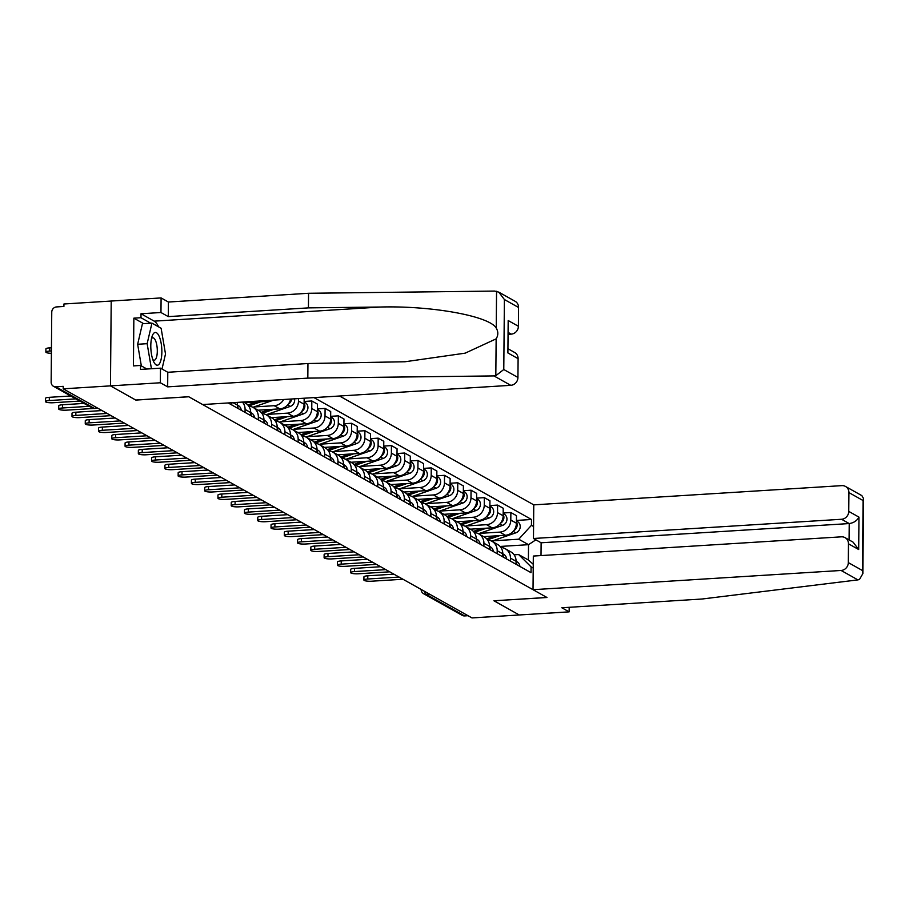 <?xml version="1.0" encoding="UTF-8"?>
<svg xmlns="http://www.w3.org/2000/svg" width="909" height="909" viewBox="0 0 909 909"><rect width="100%" height="100%" fill="white"/><g stroke="black" fill="none" stroke-linecap="round" stroke-linejoin="round"><path stroke-width="1.36" d="M498.768 292.141L515.13 301.299A7.567 6.977 119.3 0 1 518.55 307.458L504.393 299.527L498.768 292.141L494.701 291.073L308.56 293.277L168.404 302.027L161.098 297.925L63.937 303.992L63.914 306.458L56.551 306.924A5.045 4.659 -60.7 0 0 51.756 312.162L51.143 382.166A5.045 4.659 -60.7 0 0 55.858 386.814L94.388 408.402A5.045 1.67 86.4 0 0 94.741 408.493A5.045 1.67 86.4 0 0 95.081 408.357M841.564 519.266A7.567 6.977 -60.7 0 0 848.756 511.403L858.971 517.13C856.937 520.766 853.687 522.914 849.222 523.561L841.564 519.266L533.469 538.492L533.765 504.859L339.534 396.006M143.633 323.649L133.85 318.161L133.43 365.907L140.554 365.452L140.52 369.418L160.484 368.168L160.348 382.769L110.466 385.87L111.205 301.038L110.466 385.87L63.198 388.825L471.987 617.927L519.266 614.973L493.996 600.769L546.968 597.508L533.026 589.691L841.12 570.466A7.567 6.977 -60.7 0 0 848.313 562.603L848.472 543.809A7.567 6.977 -60.7 0 0 845.052 537.651A7.567 6.977 -60.7 0 0 841.416 536.833L533.322 556.058L533.026 589.691M508.381 348.965L514.676 352.499A7.567 6.977 119.3 0 1 518.107 358.657L517.937 377.462A7.567 6.977 119.3 0 1 510.744 385.325L202.65 404.55L188.697 396.733L135.725 400.028L110.466 385.87L135.816 400.085L188.788 396.779L546.888 597.463L493.917 600.769L519.266 614.973L569.148 611.859L569.182 607.303M63.198 388.825L63.221 386.348L55.858 386.814M468.021 615.7L464.647 615.916A5.045 4.659 119.3 0 1 462.226 615.37L423.696 593.77A5.045 4.659 -60.7 0 0 426.116 594.316L464.647 615.916M483.656 536.628L505.393 535.265A11.612 10.703 -60.7 0 0 516.414 523.209L516.482 515.664L510.869 512.517L510.801 520.062A11.612 10.703 119.3 0 1 499.768 532.117L479.418 533.39M510.472 558.149L516.085 561.296A11.612 10.703 -60.7 0 0 510.824 551.854L505.211 548.706A11.612 10.703 119.3 0 1 510.472 558.149L510.438 561.137M516.085 561.296L516.051 564.273M503.166 512.994L510.869 512.517M500.893 547.457A11.612 10.703 119.3 0 1 505.211 548.706M470.385 529.186L492.121 527.834A11.612 10.703 -60.7 0 0 503.143 515.767L503.211 508.233L497.598 505.086L497.53 512.631A11.612 10.703 119.3 0 1 486.508 524.686L466.147 525.959M502.791 556.842L502.813 553.865A11.612 10.703 -60.7 0 0 497.564 544.423L491.951 541.275A11.612 10.703 119.3 0 1 497.2 550.718L497.166 553.695M489.894 505.563L497.598 505.086M487.622 540.014A11.612 10.703 119.3 0 1 491.951 541.275M457.113 521.755L478.85 520.391A11.612 10.703 -60.7 0 0 489.871 508.336L489.94 500.791L484.327 497.643L484.258 505.188A11.612 10.703 119.3 0 1 473.237 517.244L452.875 518.516M489.519 549.4L489.542 546.423A11.612 10.703 -60.7 0 0 484.292 536.98L478.679 533.833A11.612 10.703 119.3 0 1 483.929 543.275L483.906 546.264M476.634 498.121L484.327 497.643M474.35 532.583A11.612 10.703 119.3 0 1 478.679 533.833M443.842 514.312L465.578 512.96A11.612 10.703 -60.7 0 0 476.6 500.904L476.668 493.36L471.055 490.212L470.987 497.757A11.612 10.703 119.3 0 1 459.965 509.813L439.604 511.085M476.248 541.969L476.271 538.992A11.612 10.703 -60.7 0 0 471.021 529.549L465.408 526.402A11.612 10.703 119.3 0 1 470.657 535.844L470.635 538.821M463.363 490.69L471.055 490.212M461.079 525.141A11.612 10.703 119.3 0 1 465.408 526.402M430.571 506.881L452.307 505.518A11.612 10.703 -60.7 0 0 463.34 493.462L463.397 485.917L457.784 482.77L457.727 490.315A11.612 10.703 119.3 0 1 446.694 502.37L426.332 503.643M462.976 534.537L462.999 531.549A11.612 10.703 -60.7 0 0 457.75 522.107L452.137 518.959A11.612 10.703 119.3 0 1 457.386 528.402L457.363 531.39M450.091 483.258L457.784 482.77M447.807 517.71A11.612 10.703 119.3 0 1 452.137 518.959M417.299 499.439L439.036 498.087A11.612 10.703 -60.7 0 0 450.069 486.031L450.137 478.486L444.524 475.339L444.456 482.884A11.612 10.703 119.3 0 1 433.423 494.939L413.072 496.212M449.705 527.095L449.739 524.118A11.612 10.703 -60.7 0 0 444.478 514.676L438.865 511.528A11.612 10.703 119.3 0 1 444.126 520.971L444.092 523.948M436.82 475.816L444.524 475.339M434.547 510.267A11.612 10.703 119.3 0 1 438.865 511.528M404.039 492.008L425.776 490.644A11.612 10.703 -60.7 0 0 436.797 478.588L436.865 471.044L431.252 467.896L431.184 475.441A11.612 10.703 119.3 0 1 420.163 487.508L399.801 488.769M436.445 519.664L436.468 516.676A11.612 10.703 -60.7 0 0 431.218 507.233L425.594 504.086A11.612 10.703 119.3 0 1 430.855 513.528L430.821 516.517M423.549 468.385L431.252 467.896M421.276 502.836A11.612 10.703 119.3 0 1 425.594 504.086M390.768 484.565L412.504 483.213A11.612 10.703 -60.7 0 0 423.526 471.157L423.594 463.613L417.981 460.465L417.913 468.01A11.612 10.703 119.3 0 1 406.891 480.066L386.53 481.338M423.174 512.221L423.196 509.245A11.612 10.703 -60.7 0 0 417.947 499.802L412.334 496.655A11.612 10.703 119.3 0 1 417.583 506.097L417.561 509.074M410.289 460.943L417.981 460.465M408.005 495.394A11.612 10.703 119.3 0 1 412.334 496.655M377.496 477.134L399.233 475.771A11.612 10.703 -60.7 0 0 410.254 463.715L410.323 456.17L404.71 453.023L404.641 460.568A11.612 10.703 119.3 0 1 393.62 472.635L373.258 473.896M409.902 504.79L409.925 501.802A11.612 10.703 -60.7 0 0 404.675 492.36L399.062 489.212A11.612 10.703 119.3 0 1 404.312 498.666L404.289 501.643M397.017 453.511L404.71 453.023M394.733 487.963A11.612 10.703 119.3 0 1 399.062 489.212M364.225 469.692L385.961 468.34A11.612 10.703 -60.7 0 0 396.994 456.284L397.051 448.739L391.438 445.592L391.381 453.137A11.612 10.703 119.3 0 1 380.348 465.192L359.987 466.465M396.631 497.348L396.654 494.371A11.612 10.703 -60.7 0 0 391.404 484.929L385.791 481.781A11.612 10.703 119.3 0 1 391.04 491.224L391.018 494.201M383.746 446.069L391.438 445.592M381.462 480.52A11.612 10.703 119.3 0 1 385.791 481.781M350.954 462.261L372.69 460.908A11.612 10.703 -60.7 0 0 383.723 448.841L383.791 441.297L378.178 438.149L378.11 445.694A11.612 10.703 119.3 0 1 367.077 457.761L346.715 459.022M383.359 489.917L383.393 486.929A11.612 10.703 -60.7 0 0 378.133 477.486L372.52 474.339A11.612 10.703 119.3 0 1 377.769 483.793L377.746 486.769M370.474 438.638L378.178 438.149M368.19 473.089A11.612 10.703 119.3 0 1 372.52 474.339M337.693 454.818L359.43 453.466A11.612 10.703 -60.7 0 0 370.452 441.41L370.52 433.866L364.907 430.718L364.839 438.263A11.612 10.703 119.3 0 1 353.806 450.319L333.455 451.591M370.088 482.474L370.122 479.498A11.612 10.703 -60.7 0 0 364.861 470.055L359.248 466.908A11.612 10.703 119.3 0 1 364.509 476.35L364.475 479.327M357.203 431.196L364.907 430.718M354.93 465.647A11.612 10.703 119.3 0 1 359.248 466.908M324.422 447.387L346.159 446.035A11.612 10.703 -60.7 0 0 357.18 433.968L357.248 426.423L351.635 423.276L351.567 430.821A11.612 10.703 119.3 0 1 340.545 442.888L320.184 444.16M356.828 475.043L356.851 472.066A11.612 10.703 -60.7 0 0 351.601 462.613L345.988 459.477A11.612 10.703 119.3 0 1 351.238 468.919L351.215 471.896M343.932 423.764L351.635 423.276M341.659 458.216A11.612 10.703 119.3 0 1 345.988 459.477M311.151 439.945L332.887 438.592A11.612 10.703 -60.7 0 0 343.909 426.537L343.977 418.992L338.364 415.845L338.296 423.389A11.612 10.703 119.3 0 1 327.274 435.445L306.912 436.718M343.557 467.601L343.579 464.624A11.612 10.703 -60.7 0 0 338.33 455.182L332.717 452.034A11.612 10.703 119.3 0 1 337.966 461.477L337.943 464.454M330.671 416.322L338.364 415.845M328.388 450.784A11.612 10.703 119.3 0 1 332.717 452.034M297.879 432.514L319.616 431.161A11.612 10.703 -60.7 0 0 330.649 419.094L330.706 411.55L325.092 408.414L325.024 415.947A11.612 10.703 119.3 0 1 314.003 428.014L293.641 429.287M330.285 460.17L330.308 457.193A11.612 10.703 -60.7 0 0 325.058 447.739L319.445 444.603A11.612 10.703 119.3 0 1 324.695 454.046L324.672 457.022M317.4 408.891L325.092 408.414M315.116 443.342A11.612 10.703 119.3 0 1 319.445 444.603M284.608 425.082L306.344 423.719A11.612 10.703 -60.7 0 0 317.377 411.663L317.446 404.119L311.821 400.971L311.764 408.516A11.612 10.703 119.3 0 1 300.731 420.572L280.37 421.844M317.014 452.727L317.036 449.75A11.612 10.703 -60.7 0 0 311.787 440.308L306.174 437.161A11.612 10.703 119.3 0 1 311.423 446.603L311.401 449.58M304.129 401.448L311.821 400.971M301.845 435.911A11.612 10.703 119.3 0 1 306.174 437.161M271.348 417.64L293.084 416.288A11.612 10.703 -60.7 0 0 304.106 404.221L304.163 398.21M303.742 445.296L303.776 442.319A11.612 10.703 -60.7 0 0 298.516 432.877L292.903 429.73A11.612 10.703 119.3 0 1 298.163 439.172L298.129 442.149M298.516 398.562L298.493 401.074A11.612 10.703 119.3 0 1 287.46 413.141L267.11 414.413M288.585 428.469A11.612 10.703 119.3 0 1 292.903 429.73M258.076 410.209L279.813 408.845A11.612 10.703 -60.7 0 0 290.596 399.062M290.482 437.854L290.505 434.877A11.612 10.703 -60.7 0 0 285.256 425.435L279.642 422.287A11.612 10.703 119.3 0 1 284.892 431.73L284.858 434.718M283.676 399.494A11.612 10.703 119.3 0 1 274.2 405.698L253.838 406.971M275.313 421.037A11.612 10.703 119.3 0 1 279.642 422.287M244.805 402.767L266.542 401.414A11.612 10.703 -60.7 0 0 270.7 400.301M277.211 430.423L277.234 427.446A11.612 10.703 -60.7 0 0 271.984 418.004L266.371 414.856A11.612 10.703 119.3 0 1 271.621 424.298L271.598 427.275M262.042 413.595A11.612 10.703 119.3 0 1 266.371 414.856M263.94 422.98L263.962 420.003A11.612 10.703 -60.7 0 0 258.713 410.561L253.1 407.414A11.612 10.703 119.3 0 1 258.349 416.856L258.326 419.844M248.771 406.164A11.612 10.703 119.3 0 1 253.1 407.414M250.668 415.549L250.691 412.572A11.612 10.703 -60.7 0 0 245.441 403.13L243.442 402.005M242.408 402.062A11.612 10.703 119.3 0 1 245.078 409.425L245.055 412.402M237.397 408.118L237.431 405.13A11.612 10.703 -60.7 0 0 237.124 402.392M231.806 402.732L231.784 404.971M500.098 546.457L528.527 544.684L518.744 539.207L492.678 540.832M514.108 554.82L518.607 554.535L528.39 560.024L528.527 544.684L535.867 539.832M533.208 568.057L531.083 566.864L518.607 554.535M228.193 402.948L531.038 572.67L531.083 566.864M518.744 539.207L531.447 525.311L531.504 519.493L313.991 397.597M531.447 525.311L533.572 526.504M516.437 520.437L531.504 519.493M533.242 564.262L528.39 560.024M399.074 577.056L367.759 579.01A5.806 1.148 -179.5 0 0 363.907 580.056L363.941 576.84A5.806 1.148 0.5 0 1 367.793 575.795L393.904 574.17M516.073 562.194A6.306 5.818 119.3 0 1 516.801 564.694M516.085 561.251L517.028 561.785A6.306 5.818 119.3 0 1 519.868 566.421M363.907 580.056A5.806 1.148 -179.5 0 0 371.667 581.203L402.982 579.249M487.497 539.844L499.723 535.617M491.735 541.162L515.812 532.833A6.306 5.818 -60.7 0 0 517.38 521.471L516.437 520.937M513.846 530.617A6.306 5.818 -60.7 0 0 516.426 521.88M486.656 538.832L495.098 535.912M484.167 536.912L485.304 536.526M385.802 569.625L354.487 571.579A5.806 1.148 -179.5 0 0 350.647 572.625L350.669 569.409A5.806 1.148 0.5 0 1 354.521 568.364L380.644 566.727M502.802 554.763A6.306 5.818 119.3 0 1 503.541 557.262M502.813 553.82L503.756 554.342A6.306 5.818 119.3 0 1 506.597 558.978M350.647 572.625A5.806 1.148 -179.5 0 0 358.407 573.772L389.711 571.818M372.531 562.182L341.216 564.137A5.806 1.148 -179.5 0 0 337.375 565.182L337.398 561.967A5.806 1.148 0.5 0 1 341.25 560.921L367.372 559.296M489.531 547.32A6.306 5.818 119.3 0 1 490.269 549.831M489.542 546.377L490.485 546.911A6.306 5.818 119.3 0 1 493.326 551.547M337.375 565.182A5.806 1.148 -179.5 0 0 345.136 566.33L376.44 564.375M848.313 562.603L862.471 570.545L862.891 573.568L859.471 579.476L857.914 579.885L701.987 599.02L561.83 607.769L569.148 611.859M848.756 511.403L848.926 492.61A7.567 6.977 -60.7 0 0 845.495 486.451A7.567 6.977 -60.7 0 0 841.859 485.633L533.765 504.859M849.086 539.912L849.222 523.561L541.128 542.787L541.014 555.581M541.128 542.787L533.469 538.492M845.052 537.651L853.062 542.139L858.687 549.525L848.472 543.809M845.495 486.451L861.857 495.621L863.55 498.541L863.084 500.541L848.926 492.61M510.744 385.325L493.962 375.917L495.814 375.678L503.779 369.52L517.937 377.462M160.484 368.168L167.79 372.27L307.946 363.52L404.982 361.759L465.169 353.158L496.144 338.852C498.325 335.285 498.359 331.694 496.234 328.081C489.587 316.127 432.127 305.64 380.746 307.015L308.435 307.878L168.279 316.616L160.961 312.514L141.009 313.764L154.2 321.15A28.384 9.431 -93.6 0 1 158.643 326.888M307.946 363.52L307.821 378.121L167.665 386.859L160.348 382.769M493.962 375.917L307.821 378.121M167.79 372.27L167.665 386.859M518.55 307.458L518.391 326.263A7.567 6.977 119.3 0 1 511.199 334.126L508.517 332.626M508.506 334.296L511.199 334.126M133.85 318.161L140.975 317.718L141.009 313.764M161.098 297.925L160.961 312.514M168.404 302.027L168.279 316.616M308.56 293.277L308.435 307.878M140.554 365.452L146.906 369.02M150.758 323.206L140.975 317.718M518.107 358.657L507.892 352.942L508.176 320.536L518.391 326.263M161.859 351.931A16.396 5.443 86.4 0 0 158.371 334.807A16.396 5.443 86.4 0 0 152.201 336.057A16.396 5.443 86.4 0 0 150.803 345.727A16.396 5.443 86.4 0 0 153.826 362.009A16.396 5.443 86.4 0 0 161.859 351.931M152.78 359.498A11.226 3.727 86.4 0 0 154.212 360.214A11.226 3.727 86.4 0 0 157.302 351.124A11.226 3.727 86.4 0 0 152.814 337.796A11.226 3.727 86.4 0 0 151.485 338.693M141.338 365.895L137.645 344.272L142.44 323.729L151.939 323.127L161.12 328.274L165.506 353.976L162.007 369.02M151.428 368.736L147.144 343.682L151.939 323.127M137.645 344.272L147.144 343.682M474.225 532.413L486.451 528.186M478.464 533.719L502.541 525.402A6.306 5.818 -60.7 0 0 504.109 514.028L503.166 513.494M500.575 523.186A6.306 5.818 -60.7 0 0 503.154 514.437M473.384 531.39L481.827 528.47M470.896 529.481L472.032 529.083M460.954 524.97L473.18 520.743M465.192 526.288L489.269 517.96A6.306 5.818 -60.7 0 0 490.837 506.597L489.894 506.063M487.304 515.744A6.306 5.818 -60.7 0 0 489.883 507.006M460.113 523.959L468.555 521.039M457.625 522.039L458.761 521.652M359.26 554.751L327.956 556.706A5.806 1.148 -179.5 0 0 324.104 557.751L324.138 554.535A5.806 1.148 0.5 0 1 327.979 553.49L354.101 551.854M476.271 539.889A6.306 5.818 119.3 0 1 476.998 542.389M476.271 538.946L477.225 539.469A6.306 5.818 119.3 0 1 480.066 544.105M324.104 557.751A5.806 1.148 -179.5 0 0 331.865 558.899L363.168 556.944M345.988 547.309L314.684 549.263A5.806 1.148 -179.5 0 0 310.833 550.309L310.867 547.093A5.806 1.148 0.5 0 1 314.707 546.048L340.83 544.423M462.999 532.447A6.306 5.818 119.3 0 1 463.726 534.958M462.999 531.504L463.954 532.038A6.306 5.818 119.3 0 1 466.794 536.674M310.833 550.309A5.806 1.148 -179.5 0 0 318.593 551.456L349.908 549.502M332.717 539.878L301.413 541.832A5.806 1.148 -179.5 0 0 297.561 542.878L297.595 539.662A5.806 1.148 0.5 0 1 301.436 538.617L327.558 536.98M449.728 525.016A6.306 5.818 119.3 0 1 450.455 527.515M444.126 520.971L450.682 524.595A6.306 5.818 119.3 0 1 453.523 529.231M297.561 542.878A5.806 1.148 -179.5 0 0 305.322 544.025L336.637 542.071M447.694 517.539L459.92 513.312M451.921 518.846L475.998 510.528A6.306 5.818 -60.7 0 0 477.577 499.155L476.623 498.632M474.032 508.313A6.306 5.818 -60.7 0 0 476.623 499.564M446.842 516.517L455.284 513.596M444.353 514.608L445.49 514.21M434.422 510.097L446.649 505.87M438.661 511.415L462.726 503.086A6.306 5.818 -60.7 0 0 464.306 491.724L463.351 491.19M460.761 500.87A6.306 5.818 -60.7 0 0 463.351 492.133M433.582 509.085L442.024 506.165M431.093 507.165L432.218 506.779M421.151 502.666L433.377 498.439M425.389 503.972L449.466 495.655A6.306 5.818 -60.7 0 0 451.034 484.281L450.091 483.758M447.489 493.439A6.306 5.818 -60.7 0 0 450.08 484.69M420.31 501.643L428.753 498.723M417.822 499.734L418.958 499.336M319.457 532.435L288.142 534.39A5.806 1.148 -179.5 0 0 284.301 535.435L284.324 532.219A5.806 1.148 0.5 0 1 288.176 531.174L314.298 529.549M436.456 517.573A6.306 5.818 119.3 0 1 437.195 520.084M430.855 513.528L437.411 517.164A6.306 5.818 119.3 0 1 440.251 521.8M284.301 535.435A5.806 1.148 -179.5 0 0 292.062 536.583L323.365 534.628M407.88 495.223L420.106 491.008M412.118 496.541L436.195 488.224A6.306 5.818 -60.7 0 0 437.763 476.85L436.82 476.316M434.229 485.997A6.306 5.818 -60.7 0 0 436.809 477.259M407.039 494.212L415.481 491.292M404.55 492.292L405.687 491.905M306.185 525.004L274.87 526.959A5.806 1.148 -179.5 0 0 271.03 528.004L271.052 524.788A5.806 1.148 0.5 0 1 274.904 523.743L301.027 522.107M423.185 510.142A6.306 5.818 119.3 0 1 423.924 512.642M423.196 509.199L424.139 509.733A6.306 5.818 119.3 0 1 426.98 514.358M271.03 528.004A5.806 1.148 -179.5 0 0 278.79 529.152L310.094 527.197M394.608 487.792L406.834 483.565M398.846 489.099L422.924 480.781A6.306 5.818 -60.7 0 0 424.492 469.408L423.549 468.885M420.958 478.566A6.306 5.818 -60.7 0 0 423.537 469.828M393.767 486.769L402.21 483.849M391.279 484.861L392.415 484.463M292.914 517.562L261.61 519.516A5.806 1.148 -179.5 0 0 257.758 520.562L257.781 517.346A5.806 1.148 0.5 0 1 261.633 516.301L287.755 514.676M409.914 502.7A6.306 5.818 119.3 0 1 410.652 505.211M409.925 501.757L410.879 502.291A6.306 5.818 119.3 0 1 413.709 506.927M257.758 520.562A5.806 1.148 -179.5 0 0 265.519 521.709L296.823 519.755M381.348 480.35L393.574 476.134M385.575 481.668L409.652 473.35A6.306 5.818 -60.7 0 0 411.232 461.977L410.277 461.442M407.687 471.123A6.306 5.818 -60.7 0 0 410.266 462.386M380.496 479.338L388.938 476.418M378.008 477.418L379.144 477.032M279.642 510.131L248.339 512.085A5.806 1.148 -179.5 0 0 244.487 513.13L244.521 509.915A5.806 1.148 0.5 0 1 248.362 508.87L274.484 507.233M396.654 495.269A6.306 5.818 119.3 0 1 397.381 497.768M396.654 494.326L397.608 494.86A6.306 5.818 119.3 0 1 400.449 499.484M244.487 513.13A5.806 1.148 -179.5 0 0 252.248 514.278L283.563 512.324M368.077 472.919L380.303 468.692M372.304 474.225L396.381 465.908A6.306 5.818 -60.7 0 0 397.96 454.534L397.006 454.011M394.415 463.692A6.306 5.818 -60.7 0 0 397.006 454.954M367.236 471.896L375.678 468.987M364.748 469.987L365.873 469.589M266.371 502.688L235.067 504.643A5.806 1.148 -179.5 0 0 231.216 505.688L231.25 502.472A5.806 1.148 0.5 0 1 235.09 501.427L261.213 499.802M383.382 487.826A6.306 5.818 119.3 0 1 384.109 490.337M383.393 486.883L384.337 487.417A6.306 5.818 119.3 0 1 387.177 492.053M231.216 505.688A5.806 1.148 -179.5 0 0 238.976 506.836L270.291 504.881M253.111 495.257L221.796 497.212A5.806 1.148 -179.5 0 0 217.955 498.257L217.978 495.041A5.806 1.148 0.5 0 1 221.83 493.996L247.952 492.36M370.111 480.395A6.306 5.818 119.3 0 1 370.849 482.895M370.122 479.452L371.065 479.986A6.306 5.818 119.3 0 1 373.906 484.611M217.955 498.257A5.806 1.148 -179.5 0 0 225.705 499.405L257.02 497.45M239.84 487.815L208.525 489.769A5.806 1.148 -179.5 0 0 204.684 490.815L204.707 487.599A5.806 1.148 0.5 0 1 208.559 486.554L234.681 484.929M356.839 472.953A6.306 5.818 119.3 0 1 357.578 475.464M356.851 472.01L357.794 472.544A6.306 5.818 119.3 0 1 360.634 477.18M204.684 490.815A5.806 1.148 -179.5 0 0 212.445 491.962L243.748 490.008M226.568 480.384L195.253 482.338A5.806 1.148 -179.5 0 0 191.413 483.383L191.435 480.168A5.806 1.148 0.5 0 1 195.287 479.123L221.41 477.486M343.568 465.522A6.306 5.818 119.3 0 1 344.306 468.021M343.579 464.579L344.534 465.113A6.306 5.818 119.3 0 1 347.363 469.737M191.413 483.383A5.806 1.148 -179.5 0 0 199.173 484.531L230.477 482.577M213.297 472.953L181.993 474.896A5.806 1.148 -179.5 0 0 178.141 475.941L178.175 472.725A5.806 1.148 0.5 0 1 182.016 471.68L208.138 470.055M330.308 458.079A6.306 5.818 119.3 0 1 331.035 460.59M330.308 457.136L331.262 457.67A6.306 5.818 119.3 0 1 334.103 462.306M178.141 475.941A5.806 1.148 -179.5 0 0 185.902 477.089L217.217 475.134M200.025 465.51L168.722 467.465A5.806 1.148 -179.5 0 0 164.87 468.51L164.904 465.294A5.806 1.148 0.5 0 1 168.744 464.249L194.867 462.624M317.036 450.648A6.306 5.818 119.3 0 1 317.764 453.148M317.048 449.705L317.991 450.239A6.306 5.818 119.3 0 1 320.832 454.864M164.87 468.51A5.806 1.148 -179.5 0 0 172.63 469.658L203.946 467.703M354.805 465.476L367.031 461.261M359.044 466.794L383.109 458.477A6.306 5.818 -60.7 0 0 384.689 447.103L383.746 446.569M381.144 456.25A6.306 5.818 -60.7 0 0 383.734 447.512M353.965 464.465L362.407 461.545M351.476 462.545L352.601 462.158M341.534 458.045L353.76 453.818M345.772 459.352L369.849 451.034A6.306 5.818 -60.7 0 0 371.417 439.661L370.474 439.138M367.884 448.819A6.306 5.818 -60.7 0 0 370.463 440.081M340.693 457.022L349.136 454.114M338.205 455.114L339.341 454.716M328.263 450.614L340.489 446.387M332.501 451.921L356.578 443.603A6.306 5.818 -60.7 0 0 358.146 432.229L357.203 431.695M354.612 441.376A6.306 5.818 -60.7 0 0 357.192 432.639M327.422 449.591L335.864 446.671M324.933 447.671L326.07 447.285M315.003 443.172L327.217 438.945M319.229 444.478L343.307 436.161A6.306 5.818 -60.7 0 0 344.875 424.798L343.932 424.264M341.341 433.945A6.306 5.818 -60.7 0 0 343.92 425.207M314.15 442.149L322.593 439.24M311.662 440.24L312.798 439.842M301.731 435.741L313.957 431.514M305.958 437.047L330.035 428.73A6.306 5.818 -60.7 0 0 331.615 417.356L330.66 416.822M328.069 426.503A6.306 5.818 -60.7 0 0 330.66 417.765M300.879 434.718L309.333 431.798M298.402 432.798L299.527 432.411M288.46 428.298L300.686 424.071M292.698 429.605L316.764 421.287A6.306 5.818 -60.7 0 0 318.343 409.925L317.389 409.391M314.798 419.072A6.306 5.818 -60.7 0 0 317.389 410.334M287.619 427.275L296.061 424.367M285.131 425.367L286.255 424.969M186.765 458.079L155.45 460.022A5.806 1.148 -179.5 0 0 151.598 461.079L151.633 457.863A5.806 1.148 0.5 0 1 155.484 456.818L181.595 455.182M303.765 443.206A6.306 5.818 119.3 0 1 304.492 445.717M303.776 442.274L304.72 442.797A6.306 5.818 119.3 0 1 307.56 447.433M151.598 461.079A5.806 1.148 -179.5 0 0 159.359 462.215L190.674 460.272M275.188 420.867L287.414 416.64M279.427 422.174L303.504 413.856A6.306 5.818 -60.7 0 0 305.072 402.482L304.129 401.948M301.538 411.641A6.306 5.818 -60.7 0 0 304.117 402.892M274.348 419.844L282.79 416.924M271.859 417.924L272.995 417.538M173.494 450.637L142.179 452.591A5.806 1.148 -179.5 0 0 138.338 453.636L138.361 450.421A5.806 1.148 0.5 0 1 142.213 449.376L168.335 447.751M290.494 435.775A6.306 5.818 119.3 0 1 291.232 438.274M290.505 434.832L291.448 435.366A6.306 5.818 119.3 0 1 294.289 439.99M138.338 453.636A5.806 1.148 -179.5 0 0 146.099 454.784L177.403 452.83M261.917 413.425L274.143 409.198M266.155 414.743L290.232 406.414A6.306 5.818 -60.7 0 0 294.516 398.812M288.267 404.198A6.306 5.818 -60.7 0 0 291.573 398.994M261.076 412.413L269.518 409.493M258.588 410.493L259.724 410.107M160.223 443.206L128.908 445.16A5.806 1.148 -179.5 0 0 125.067 446.205L125.09 442.99A5.806 1.148 0.5 0 1 128.942 441.944L155.064 440.308M277.222 428.332A6.306 5.818 119.3 0 1 277.961 430.843M277.234 427.4L278.177 427.923A6.306 5.818 119.3 0 1 281.017 432.559M125.067 446.205A5.806 1.148 -179.5 0 0 132.828 447.353L164.131 445.399M248.646 405.993L260.872 401.767M252.884 407.3L273.689 400.119M247.805 404.971L256.247 402.051M245.316 403.062L246.453 402.664M146.951 435.763L115.648 437.718A5.806 1.148 -179.5 0 0 111.796 438.763L111.83 435.547A5.806 1.148 0.5 0 1 115.67 434.502L141.793 432.877M263.962 420.901A6.306 5.818 119.3 0 1 264.689 423.412M263.962 419.958L264.917 420.492A6.306 5.818 119.3 0 1 267.757 425.128M111.796 438.763A5.806 1.148 -179.5 0 0 119.556 439.911L150.86 437.956M133.68 428.332L102.376 430.287A5.806 1.148 -179.5 0 0 98.524 431.332L98.558 428.116A5.806 1.148 0.5 0 1 102.399 427.071L128.521 425.435M250.691 413.47A6.306 5.818 119.3 0 1 251.418 415.97M250.691 412.527L251.645 413.05A6.306 5.818 119.3 0 1 254.486 417.686M98.524 431.332A5.806 1.148 -179.5 0 0 106.285 432.479L137.6 430.525M120.408 420.89L89.105 422.844A5.806 1.148 -179.5 0 0 85.253 423.889L85.287 420.674A5.806 1.148 0.5 0 1 89.127 419.628L115.25 418.004M237.419 406.028A6.306 5.818 119.3 0 1 238.147 408.539M237.431 405.084L238.374 405.619A6.306 5.818 119.3 0 1 241.215 410.254M85.253 423.889A5.806 1.148 -179.5 0 0 93.013 425.037L124.328 423.083M107.148 413.459L75.833 415.413A5.806 1.148 -179.5 0 0 71.993 416.458L72.016 413.243A5.806 1.148 0.5 0 1 75.867 412.197L101.99 410.561M71.993 416.458A5.806 1.148 -179.5 0 0 79.753 417.606L111.057 415.652M89.196 406.312L62.562 407.971A5.806 1.148 -179.5 0 0 58.721 409.016L58.744 405.8A5.806 1.148 0.5 0 1 62.596 404.755L84.037 403.414M58.721 409.016A5.806 1.148 -179.5 0 0 66.482 410.164L93.775 408.459M75.924 398.869L49.302 400.539A5.806 1.148 -179.5 0 0 45.45 401.585L45.473 398.369A5.806 1.148 0.5 0 1 49.325 397.324L70.766 395.983M45.45 401.585A5.806 1.148 -179.5 0 0 53.211 402.732L79.844 401.062M51.415 350.965L49.734 351.067A5.806 1.148 -179.5 0 0 45.882 352.113A5.806 1.148 -179.5 0 0 51.393 353.306M45.882 352.113L45.904 348.897A5.806 1.148 0.5 0 1 49.756 347.852L51.449 347.749M265.167 400.642L266.542 401.414M274.2 405.698L279.813 408.845M287.46 413.141L293.084 416.288M300.731 420.572L306.344 423.719M314.003 428.014L319.616 431.161M327.274 435.445L332.887 438.592M340.545 442.888L346.159 446.035M353.806 450.319L359.43 453.466M367.077 457.761L372.69 460.908M380.348 465.192L385.961 468.34M393.62 472.635L399.233 475.771M406.891 480.066L412.504 483.213M420.163 487.508L425.776 490.644M433.423 494.939L439.036 498.087M446.694 502.37L452.307 505.518M459.965 509.813L465.578 512.96M473.237 517.244L478.85 520.391M486.508 524.686L492.121 527.834M499.768 532.117L505.393 535.265M232.999 402.653L237.431 405.13M245.078 409.425L250.691 412.572M258.349 416.856L263.962 420.003M271.621 424.298L277.234 427.446M284.892 431.73L290.505 434.877M298.163 439.172L303.776 442.319M311.423 446.603L317.036 449.75M324.695 454.046L330.308 457.193M337.966 461.477L343.579 464.624M351.238 468.919L356.851 472.066M364.509 476.35L370.122 479.498M377.769 483.793L383.393 486.929M391.04 491.224L396.654 494.371M404.312 498.666L409.925 501.802M417.583 506.097L423.196 509.245M457.386 528.402L462.999 531.549M470.657 535.844L476.271 538.992M483.929 543.275L489.542 546.423M497.2 550.718L502.813 553.865M298.493 401.074L304.106 404.221M311.764 408.516L317.377 411.663M325.024 415.947L330.649 419.094M338.296 423.389L343.909 426.537M351.567 430.821L357.18 433.968M364.839 438.263L370.452 441.41M378.11 445.694L383.723 448.841M391.381 453.137L396.994 456.284M404.641 460.568L410.254 463.715M417.913 468.01L423.526 471.157M431.184 475.441L436.797 478.588M444.456 482.884L450.069 486.031M457.727 490.315L463.34 493.462M470.987 497.757L476.6 500.904M484.258 505.188L489.871 508.336M497.53 512.631L503.143 515.767M510.801 520.062L516.414 523.209M424.742 591.452A5.045 1.67 86.4 0 0 426.116 594.316L429.491 594.111M97.763 408.198L94.388 408.402A5.045 4.659 -60.7 0 1 91.957 407.857A5.045 5.045 0 0 0 94.741 408.493L97.933 408.3M367.759 579.01L367.793 575.795M513.21 531.379L515.812 532.833M354.487 571.579L354.521 568.364M341.216 564.137L341.25 560.921M862.471 570.545L863.084 500.541M858.971 517.13L858.687 549.525M857.914 579.885L841.12 570.466M495.814 375.678L496.144 338.852M496.234 328.081L496.553 291.266M504.393 299.527L503.779 369.52M507.892 352.942L508.176 320.536M154.2 321.15L380.746 307.015M499.939 523.948L502.541 525.402M486.667 516.505L489.269 517.96M327.956 556.706L327.979 553.49M314.684 549.263L314.707 546.048M301.413 541.832L301.436 538.617M473.396 509.074L475.998 510.528M460.136 501.632L462.726 503.086M446.864 494.201L449.466 495.655M288.142 534.39L288.176 531.174M433.593 486.758L436.195 488.224M274.87 526.959L274.904 523.743M420.322 479.327L422.924 480.781M261.61 519.516L261.633 516.301M407.05 471.885L409.652 473.35M248.339 512.085L248.362 508.87M393.79 464.454L396.381 465.908M235.067 504.643L235.09 501.427M221.796 497.212L221.83 493.996M208.525 489.769L208.559 486.554M195.253 482.338L195.287 479.123M181.993 474.896L182.016 471.68M168.722 467.465L168.744 464.249M380.519 457.011L383.109 458.477M367.247 449.58L369.849 451.034M353.976 442.149L356.578 443.603M340.705 434.707L343.307 436.161M327.433 427.275L330.035 428.73M314.173 419.833L316.764 421.287M155.45 460.022L155.484 456.818M300.902 412.402L303.504 413.856M142.179 452.591L142.213 449.376M287.63 404.959L290.232 406.414M128.908 445.16L128.942 441.944M115.648 437.718L115.67 434.502M102.376 430.287L102.399 427.071M89.105 422.844L89.127 419.628M75.833 415.413L75.867 412.197M62.562 407.971L62.596 404.755M49.302 400.539L49.325 397.324M49.756 347.852L49.734 351.067M91.957 407.857L53.426 386.268M421.117 589.407A5.045 5.045 0 0 0 423.696 593.77M862.891 573.568L863.55 498.541"/></g></svg>
